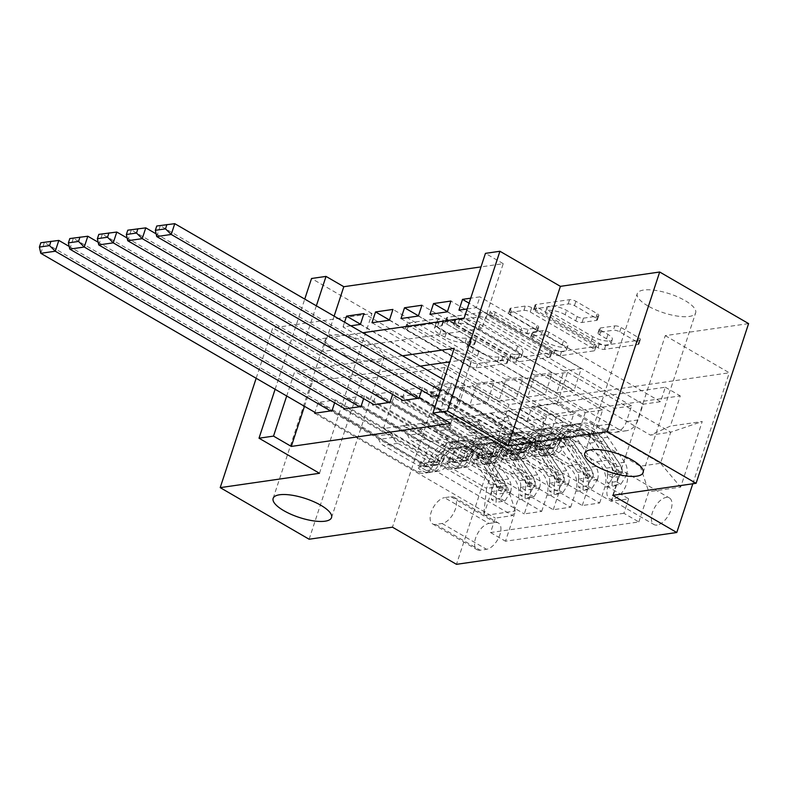 <?xml version="1.0" encoding="UTF-8"?>
<svg xmlns="http://www.w3.org/2000/svg" width="788" height="788" viewBox="0 0 788 788"><rect width="100%" height="100%" fill="white"/><g stroke="black" fill="none" stroke-linecap="round" stroke-linejoin="round"><path stroke-width="0.59" stroke-dasharray="3.94 2.96" d="M507.423 357.496A3.3 1.074 18.2 0 1 508.565 358.806A3.3 1.074 18.2 0 1 507.866 359.2L477.636 363.564A4.718 1.527 18.2 0 1 471.303 361.948L408.46 325.493A4.718 1.527 18.2 0 1 406.825 323.602A4.718 1.527 18.2 0 1 407.82 323.05L438.049 318.687A3.3 1.074 18.2 0 1 442.482 319.81A3.3 1.074 18.2 0 1 443.624 321.13A3.3 1.074 18.2 0 1 442.935 321.524L439.024 322.085A15.09 4.886 18.2 0 0 435.863 323.858A15.09 4.886 18.2 0 0 441.093 329.886L446.323 332.92A15.09 4.886 18.2 0 0 466.604 338.091L470.515 337.52A3.3 1.074 18.2 0 1 474.947 338.653A3.3 1.074 18.2 0 1 476.09 339.973A3.3 1.074 18.2 0 1 475.4 340.357L471.49 340.928A15.09 4.886 18.2 0 0 468.328 342.691A15.09 4.886 18.2 0 0 473.558 348.72L478.799 351.763A15.09 4.886 18.2 0 0 499.07 356.925L502.98 356.363A3.3 1.074 18.2 0 1 507.423 357.496M437.606 326.399A15.09 4.886 18.2 0 0 434.444 328.172A15.09 4.886 18.2 0 0 439.674 334.201L444.905 337.234A15.09 4.886 18.2 0 0 465.186 342.406L469.096 341.834A3.3 1.074 18.2 0 1 473.529 342.967A3.3 1.074 18.2 0 1 474.671 344.287A3.3 1.074 18.2 0 1 473.982 344.671L470.072 345.243A15.09 4.886 18.2 0 0 466.91 347.016A15.09 4.886 18.2 0 0 472.14 353.034L477.37 356.077A15.09 4.886 18.2 0 0 497.652 361.239L501.562 360.677A3.3 1.074 18.2 0 1 505.995 361.81A3.3 1.074 18.2 0 1 507.147 363.13A3.3 1.074 18.2 0 1 506.448 363.514L476.218 367.878A4.718 1.527 18.2 0 1 469.884 366.272L407.041 329.808A4.718 1.527 18.2 0 1 405.406 327.926A4.718 1.527 18.2 0 1 406.401 327.365L436.631 323.001A3.3 1.074 18.2 0 1 441.063 324.134A3.3 1.074 18.2 0 1 442.206 325.454A3.3 1.074 18.2 0 1 441.516 325.838L437.606 326.399L439.024 322.085M647.903 305.931A30.742 9.958 18.2 0 1 637.256 293.648A30.742 9.958 18.2 0 1 655.281 290.358A30.742 9.958 18.2 0 1 685.008 300.563A30.742 9.958 18.2 0 1 695.656 312.846A30.742 9.958 18.2 0 1 677.631 316.136A30.742 9.958 18.2 0 1 647.903 305.931M336.309 350.956A30.742 9.958 18.2 0 1 325.651 338.673A30.742 9.958 18.2 0 1 343.676 335.383A30.742 9.958 18.2 0 1 373.404 345.597A30.742 9.958 18.2 0 1 384.051 357.87A30.742 9.958 18.2 0 1 366.036 361.16A30.742 9.958 18.2 0 1 336.309 350.956M657.133 525.054A15.366 7.939 120.1 0 1 653.961 524.542A15.366 7.939 120.1 0 1 653.449 509.895A15.366 7.939 120.1 0 1 666.215 497.435A15.366 7.939 120.1 0 1 669.386 497.947A15.366 7.939 120.1 0 1 669.899 512.594A15.366 7.939 120.1 0 1 657.133 525.054M612.68 499.257A15.366 7.939 120.1 0 1 609.508 498.745A15.366 7.939 120.1 0 1 608.986 484.098A15.366 7.939 120.1 0 1 621.762 471.638A15.366 7.939 120.1 0 1 624.933 472.16A15.366 7.939 120.1 0 1 625.445 486.797A15.366 7.939 120.1 0 1 612.68 499.257M614.778 325.917A4.718 1.527 18.2 0 1 621.111 327.522L638.743 337.756A4.718 1.527 18.2 0 1 640.378 339.638A4.718 1.527 18.2 0 1 639.393 340.189L605.814 345.046A4.718 1.527 18.2 0 1 599.481 343.43L536.638 306.965A4.718 1.527 18.2 0 1 535.003 305.084A4.718 1.527 18.2 0 1 535.998 304.532L569.566 299.676A4.718 1.527 18.2 0 1 575.9 301.292L597.196 313.654A4.718 1.527 18.2 0 1 598.831 315.535A4.718 1.527 18.2 0 1 597.846 316.087L583.475 318.165A4.718 1.527 18.2 0 1 577.141 316.549L566.582 310.423A12.608 4.088 18.2 0 0 554.388 306.236A12.608 4.088 18.2 0 0 546.99 307.586A12.608 4.088 18.2 0 0 551.354 312.619L592.724 336.624A12.608 4.088 18.2 0 0 604.928 340.81A12.608 4.088 18.2 0 0 612.315 339.461A12.608 4.088 18.2 0 0 607.952 334.427L601.057 330.428A4.718 1.527 18.2 0 1 599.422 328.537A4.718 1.527 18.2 0 1 600.407 327.985L614.778 325.917L613.36 330.231A4.718 1.527 18.2 0 1 619.693 331.846L637.325 342.071A4.718 1.527 18.2 0 1 638.96 343.952A4.718 1.527 18.2 0 1 637.975 344.514L604.396 349.36A4.718 1.527 18.2 0 1 598.062 347.744L535.219 311.28A4.718 1.527 18.2 0 1 533.584 309.398A4.718 1.527 18.2 0 1 534.569 308.847L568.148 304.001A4.718 1.527 18.2 0 1 574.482 305.606L595.777 317.968A4.718 1.527 18.2 0 1 597.412 319.849A4.718 1.527 18.2 0 1 596.427 320.401L582.056 322.479A4.718 1.527 18.2 0 1 575.723 320.864L565.163 314.737L566.582 310.423M612.759 495.347L665.269 335.639L748.6 323.602M665.269 335.639L729.284 372.783L508.989 404.618L456.479 564.326M309.123 539.228L361.633 379.511L444.964 367.474L508.989 404.618M361.633 379.511L272.717 327.926L256.159 378.27M319.485 473.283L371.995 313.575L272.717 327.926M371.995 313.575L311.526 278.489M334.132 316.136L322.519 351.468L481.941 328.429L503.227 263.684L480.995 266.896M503.227 263.684L485.447 253.362M550.26 350.542A4.718 1.527 18.2 0 1 551.895 352.423A4.718 1.527 18.2 0 1 550.901 352.975L517.332 357.831A4.718 1.527 18.2 0 1 510.998 356.215L448.155 319.751A4.718 1.527 18.2 0 1 446.52 317.869A4.718 1.527 18.2 0 1 447.505 317.318L481.084 312.462A4.718 1.527 18.2 0 1 487.417 314.077L550.26 350.542L548.842 354.856A4.718 1.527 18.2 0 1 550.477 356.737A4.718 1.527 18.2 0 1 549.482 357.299L515.913 362.145A4.718 1.527 18.2 0 1 509.58 360.53L446.737 324.075A4.718 1.527 18.2 0 1 445.102 322.184A4.718 1.527 18.2 0 1 446.087 321.632L479.665 316.786A4.718 1.527 18.2 0 1 485.999 318.401L548.842 354.856M561.578 351.438L595.147 346.582A4.718 1.527 18.2 0 0 596.132 346.031A4.718 1.527 18.2 0 0 594.497 344.149L531.664 307.684A4.718 1.527 18.2 0 0 525.32 306.069L510.959 308.147A4.718 1.527 18.2 0 0 509.964 308.699A4.718 1.527 18.2 0 0 511.599 310.59L537.091 325.375A4.718 1.527 18.2 0 1 538.716 327.256A4.718 1.527 18.2 0 1 537.731 327.808L528.206 329.187A4.718 1.527 18.2 0 1 521.863 327.572L495.337 312.176A3.3 1.074 18.2 0 0 492.145 311.083A3.3 1.074 18.2 0 0 490.205 311.437A3.3 1.074 18.2 0 0 491.348 312.757L555.235 349.823A4.718 1.527 18.2 0 0 561.578 351.438L560.15 355.752L593.728 350.906L595.147 346.582M438.778 395.31L447.968 393.98L628.647 498.814L611.252 501.335L430.573 396.492M418.98 398.167L599.658 503.01L582.273 505.522L401.584 400.688M389.991 402.363L570.67 507.196L553.284 509.708L372.596 404.874M361.002 406.549L541.691 511.382L524.296 513.894L529.477 498.144A19.207 15.228 81.8 0 0 520.927 472.623L432.72 421.442L420.979 423.55L447.653 439.024L440.492 460.822L335.57 399.949L318.175 402.461L314.914 412.37M343.617 409.061L524.296 513.894M350.788 325.799L343.007 326.921L447.939 387.794L440.768 409.593L414.094 394.118L431.489 391.606L519.548 443.22A19.207 15.228 81.8 0 0 527.97 444.964A19.207 15.228 81.8 0 0 539.455 434.208L544.636 418.448L527.241 420.959L360.471 324.203M544.636 418.448L363.948 313.614M431.341 392.04L442.935 390.365L531.142 441.546A19.207 15.228 81.8 0 0 539.563 443.289A19.207 15.228 81.8 0 0 551.048 432.533L556.23 416.773L389.459 320.007M556.23 416.773L573.615 414.261L392.936 309.428M400.984 318.539L505.906 379.422L498.745 401.22L472.061 385.746L489.456 383.224L577.525 434.838A19.207 15.228 81.8 0 0 585.947 436.591A19.207 15.228 81.8 0 0 597.422 425.825L602.603 410.075L585.218 412.587L418.448 315.821M602.603 410.075L421.925 305.242M429.972 314.353L534.894 375.236L527.724 397.034L501.05 381.55L518.445 379.038L606.504 430.652A19.207 15.228 81.8 0 0 614.935 432.395A19.207 15.228 81.8 0 0 626.411 421.639L631.592 405.889L614.197 408.401L447.426 311.634M631.592 405.889L450.913 301.046M599.658 503.01L604.839 487.25A19.207 15.228 81.8 0 0 596.289 461.729L508.083 410.548L534.619 426.456L527.448 448.264L422.526 387.381L405.13 389.893L401.88 399.802M611.252 501.335L616.433 485.575A19.207 15.228 -98.2 0 0 607.883 460.054L519.676 408.874L508.083 410.548M570.67 507.196L575.851 491.436A19.207 15.228 81.8 0 0 567.301 465.915L479.094 414.744L505.63 430.652L498.459 452.45L393.537 391.567L376.152 394.079L372.891 403.988M582.273 505.522L587.444 489.762A19.207 15.228 -98.2 0 0 578.894 464.24L490.688 413.06L479.094 414.744M541.691 511.382L546.872 495.632A19.207 15.228 81.8 0 0 538.322 470.111L450.115 418.93L476.641 434.838L469.481 456.636L364.558 395.753L347.163 398.265L343.903 408.174M553.284 509.708L558.465 493.958A19.207 15.228 -98.2 0 0 549.916 468.436L461.709 417.256L450.115 418.93M343.007 326.921L344.563 322.194M467.156 308.985L476.346 307.655L479.892 296.859L470.712 298.189M450.716 423.392L472.012 358.648L449.771 361.859M420.28 366.115L312.58 381.678L304.483 406.312M334.634 402.796L335.57 399.949M363.613 398.61L364.558 395.753M392.601 394.424L393.537 391.567M421.59 390.227L422.526 387.381M430.859 395.615L434.119 385.706L451.514 383.195L447.968 393.98M488.964 523.459L495.347 522.533A14.893 7.693 120.1 0 1 498.42 523.035A14.893 7.693 120.1 0 1 498.912 537.219A14.893 7.693 120.1 0 1 486.551 549.295L480.168 550.221A14.893 7.693 120.1 0 1 477.095 549.719A14.893 7.693 120.1 0 1 476.602 535.535A14.893 7.693 120.1 0 1 488.964 523.459L444.511 497.661L450.884 496.736A14.893 7.693 120.1 0 1 453.957 497.238A14.893 7.693 120.1 0 1 454.459 511.422A14.893 7.693 120.1 0 1 442.088 523.498L435.715 524.424A14.893 7.693 120.1 0 1 432.642 523.921A14.893 7.693 120.1 0 1 432.139 509.738A14.893 7.693 120.1 0 1 444.511 497.661M692.79 483.783L729.284 372.783M628.647 498.814L623.889 513.284L638.832 521.942L505.492 541.218L515.431 510.998L506.881 485.477L403.732 425.628L383.441 428.564L486.59 488.412L496.804 457.326L517.095 454.4L537.002 445.387L546.931 415.168L680.271 395.901L670.332 426.121L650.435 435.134L670.726 432.198L660.502 463.275L640.211 466.21L537.071 406.362L563.607 422.269L556.436 444.068L451.514 383.195M638.832 521.942L648.76 491.732L680.655 487.122L702.226 421.511L670.332 426.121M537.002 445.387L505.118 449.997L483.546 515.608L515.431 510.998M518.297 379.471L529.9 377.797L618.107 428.977L606.504 430.652M489.318 383.657L500.912 381.983L589.119 433.164L577.525 434.838M371.995 322.735L476.917 383.608L469.756 405.406L443.083 389.932L460.468 387.42L548.537 439.024A19.207 15.228 81.8 0 0 556.958 440.778A19.207 15.228 81.8 0 0 568.443 430.021L573.615 414.261M460.33 387.854L471.923 386.169L560.13 437.35L548.537 439.024M332.024 410.735L512.702 515.569L517.883 499.819A19.207 15.228 81.8 0 0 509.334 474.297L421.127 423.117M527.241 420.959L531.999 406.5L665.328 387.233L660.58 401.693L479.892 296.859M618.107 428.977A19.207 15.228 -98.2 0 0 626.529 430.721A19.207 15.228 -98.2 0 0 638.004 419.965L643.185 404.214L660.58 401.693M614.197 408.401L609.016 424.151A19.207 15.228 -98.2 0 1 597.54 434.917A19.207 15.228 -98.2 0 1 589.119 433.164M585.218 412.587L580.037 428.347A19.207 15.228 -98.2 0 1 568.552 439.103A19.207 15.228 -98.2 0 1 560.13 437.35M623.889 513.284L490.56 532.55L495.307 518.09L512.702 515.569M458.961 310.167L563.883 371.04L556.712 392.848L530.038 377.363L567.577 372.35L557.362 403.426L660.502 463.275L680.655 487.122M557.362 403.426L537.071 406.362M506.881 485.477L486.59 488.412L483.546 515.608M383.441 428.564L393.665 397.487L496.804 457.326L505.118 449.997M393.665 397.487L413.946 394.552L517.095 454.4M316.352 305.813L304.729 341.145L362.785 332.763M275.111 389.272L304.759 299.085M402.501 355.802L294.801 371.365L286.704 396M567.577 372.35L670.726 432.198L702.226 421.511M547.286 375.285L650.435 435.134M519.676 408.874L536.923 406.795M490.688 413.06L507.945 410.981M461.709 417.256L478.956 415.168M432.72 421.442L449.968 419.364M403.732 425.628L420.979 423.55M322.519 351.468L304.729 341.145M481.941 328.429L464.162 318.106M312.58 381.678L294.801 371.365M472.012 358.648L454.223 348.326M403.594 426.062L430.268 441.536L423.097 463.334L440.492 460.822M430.268 441.536L447.653 439.024M314.629 413.247L495.307 518.09M490.56 532.55L505.492 541.218M423.097 463.334L318.175 402.461M531.999 406.5L546.931 415.168M360.402 324.41L465.324 385.283L458.163 407.081L431.489 391.606M440.768 409.593L458.163 407.081M447.939 387.794L465.324 385.283M643.185 404.214L469.067 303.183M432.573 421.875L459.256 437.35L476.641 434.838M459.256 437.35L452.085 459.148L469.481 456.636M452.085 459.148L347.163 398.265M389.39 320.214L494.312 381.096L487.142 402.895L460.468 387.42M469.756 405.406L487.142 402.895M476.917 383.608L494.312 381.096M498.745 401.22L516.13 398.708L489.456 383.224M505.906 379.422L523.301 376.91L516.13 398.708M418.379 316.027L523.301 376.91M461.561 417.679L488.235 433.164L481.074 454.962L376.152 394.079M481.074 454.962L498.459 452.45M488.235 433.164L505.63 430.652M527.724 397.034L545.119 394.522L518.445 379.038M534.894 375.236L552.29 372.724L545.119 394.522M447.357 311.841L552.29 372.724M490.55 413.493L517.224 428.977L510.063 450.775L405.13 389.893M510.063 450.775L527.448 448.264M517.224 428.977L534.619 426.456M556.712 392.848L574.107 390.326L547.433 374.852M563.883 371.04L581.268 368.528L574.107 390.326M665.328 387.233L680.271 395.901M476.346 307.655L581.268 368.528M519.538 409.307L546.212 424.781L539.041 446.579L434.119 385.706M640.211 466.21L648.76 491.732M539.041 446.579L556.436 444.068M546.212 424.781L563.607 422.269M444.964 367.474L392.454 527.182M515.569 354.541A3.3 1.074 18.2 0 1 511.136 353.408L455.976 321.406A3.3 1.074 18.2 0 1 454.834 320.086A3.3 1.074 18.2 0 1 455.523 319.701L459.65 319.101A15.09 4.886 18.2 0 1 479.931 324.272L517.627 346.149A15.09 4.886 18.2 0 1 522.858 352.177A15.09 4.886 18.2 0 1 519.696 353.95L515.569 354.541L514.15 358.855A3.3 1.074 18.2 0 1 509.718 357.732L511.136 353.408M514.15 358.855L518.277 358.264A15.09 4.886 18.2 0 0 521.439 356.491A15.09 4.886 18.2 0 0 516.209 350.463L478.503 328.586A15.09 4.886 18.2 0 0 458.232 323.425L454.105 324.016A3.3 1.074 18.2 0 0 453.415 324.4A3.3 1.074 18.2 0 0 454.558 325.72L509.718 357.732M560.15 355.752A4.718 1.527 18.2 0 1 553.816 354.137L489.929 317.071A3.3 1.074 18.2 0 1 488.787 315.752A3.3 1.074 18.2 0 1 490.717 315.397A3.3 1.074 18.2 0 1 493.909 316.49L520.444 331.886A4.718 1.527 18.2 0 0 526.778 333.501L536.313 332.122A4.718 1.527 18.2 0 0 537.298 331.571A4.718 1.527 18.2 0 0 535.673 329.689L510.181 314.904A4.718 1.527 18.2 0 1 508.546 313.023A4.718 1.527 18.2 0 1 509.54 312.462L523.902 310.393A4.718 1.527 18.2 0 1 530.245 312.009L593.078 348.463A4.718 1.527 18.2 0 1 594.713 350.345A4.718 1.527 18.2 0 1 593.728 350.906M563.528 340.721A12.608 4.088 18.2 0 1 567.902 345.755A12.608 4.088 18.2 0 1 560.504 347.104A12.608 4.088 18.2 0 1 548.31 342.918L533.732 334.457A4.718 1.527 18.2 0 1 532.097 332.575A4.718 1.527 18.2 0 1 533.092 332.024L542.617 330.645A4.718 1.527 18.2 0 1 548.96 332.26L563.528 340.721L562.11 345.036A12.608 4.088 18.2 0 1 566.483 350.069A12.608 4.088 18.2 0 1 559.086 351.418A12.608 4.088 18.2 0 1 546.892 347.232L548.31 342.918M562.11 345.036L547.542 336.575A4.718 1.527 18.2 0 0 541.198 334.959L531.673 336.338A4.718 1.527 18.2 0 0 530.679 336.89A4.718 1.527 18.2 0 0 532.314 338.781L546.892 347.232M565.163 314.737A12.608 4.088 18.2 0 0 552.959 310.551A12.608 4.088 18.2 0 0 545.572 311.9A12.608 4.088 18.2 0 0 549.935 316.934L591.305 340.938A12.608 4.088 18.2 0 0 603.51 345.134A12.608 4.088 18.2 0 0 610.897 343.785A12.608 4.088 18.2 0 0 606.533 338.741L599.638 334.742A4.718 1.527 18.2 0 1 598.003 332.861A4.718 1.527 18.2 0 1 598.988 332.309L613.36 330.231M504.862 501.07L500.232 498.38L505.965 489.328L510.594 492.017L504.862 501.07L496.164 502.32L496.105 494.106L491.476 491.426A6.481 5.142 81.8 0 0 490.471 484.896L473.686 459.906A30.496 24.172 81.8 0 0 451.13 448.333A30.496 24.172 81.8 0 0 433.055 464.979L438.561 464.181A15.13 11.987 -98.2 0 1 429.598 472.445A15.13 11.987 -98.2 0 1 422.959 471.066L419.393 468.998A2.886 0.936 18.2 0 1 418.398 467.845A2.886 0.936 18.2 0 1 418.999 467.511A2.886 0.936 18.2 0 1 422.87 468.496L426.436 470.564A15.13 11.987 81.8 0 0 433.075 471.943A15.13 11.987 81.8 0 0 442.038 463.679L447.545 462.881A15.13 11.987 -98.2 0 1 438.581 471.145A15.13 11.987 -98.2 0 1 431.942 469.766L330.566 410.942M510.594 492.017A12.726 10.086 81.8 0 0 508.693 478.996L491.909 454.006A36.74 29.117 81.8 0 0 464.733 440.059A36.74 29.117 81.8 0 0 442.954 460.113L437.448 460.911A8.885 7.043 -98.2 0 1 432.179 465.757A8.885 7.043 -98.2 0 1 428.288 464.95L424.722 462.881A2.886 0.936 -161.8 0 0 420.841 461.896A2.886 0.936 -161.8 0 0 420.24 462.231A2.886 0.936 -161.8 0 0 421.235 463.383L424.801 465.452A8.885 7.043 81.8 0 0 428.702 466.26A8.885 7.043 81.8 0 0 433.971 461.413L428.465 462.211A8.885 7.043 -98.2 0 1 423.195 467.057A8.885 7.043 -98.2 0 1 419.295 466.25L383.362 445.397A10.431 8.274 81.8 0 1 378.801 439.487L377.6 435.882L44.335 242.517L58.824 240.419M496.105 494.106A12.726 10.086 81.8 0 0 494.204 481.094L477.42 456.104A36.74 29.117 81.8 0 0 450.244 442.147A36.74 29.117 81.8 0 0 428.465 462.211M433.055 464.979A15.13 11.987 -98.2 0 1 424.082 473.233A15.13 11.987 -98.2 0 1 417.453 471.864L316.077 413.04M40.789 253.312L44.335 242.517L40.818 242.753M505.965 489.328A6.481 5.142 81.8 0 0 504.97 482.808L488.186 457.818A30.496 24.172 81.8 0 0 465.629 446.235A30.496 24.172 81.8 0 0 447.545 462.881M442.954 460.113A8.885 7.043 -98.2 0 1 437.685 464.959A8.885 7.043 -98.2 0 1 433.794 464.152L397.861 443.309A10.431 8.274 -98.2 0 1 393.301 437.389L392.089 433.794L69.177 246.427M500.232 498.38L491.535 499.641L496.164 502.32M491.476 491.426L491.535 499.641M437.448 460.911A36.74 29.117 -98.2 0 1 459.227 440.856A36.74 29.117 -98.2 0 1 486.403 454.804L503.187 479.793A12.726 10.086 -98.2 0 1 505.709 489.318L505.118 491.17L503.355 492.411L502.498 491.791L502.232 489.821A12.726 10.086 81.8 0 0 499.71 480.296L482.926 455.306A36.74 29.117 81.8 0 0 455.75 441.359A36.74 29.117 81.8 0 0 433.971 461.413M438.561 464.181A30.496 24.172 -98.2 0 1 456.636 447.535A30.496 24.172 -98.2 0 1 479.202 459.118L495.987 484.108A6.481 5.142 -98.2 0 1 497.12 486.846L498.272 489.584L500.597 486.344A6.481 5.142 81.8 0 0 499.464 483.605L482.68 458.616A30.496 24.172 81.8 0 0 460.123 447.032A30.496 24.172 81.8 0 0 442.038 463.679M392.089 433.794L377.6 435.882M533.84 496.873L529.221 494.194L534.953 485.142L539.583 487.821L533.84 496.873L525.153 498.134L525.084 489.919L520.464 487.24A6.481 5.142 81.8 0 0 519.459 480.71L502.675 455.72A30.496 24.172 81.8 0 0 480.119 444.136A30.496 24.172 81.8 0 0 462.044 460.793L467.55 459.995A15.13 11.987 -98.2 0 1 458.577 468.249A15.13 11.987 -98.2 0 1 451.948 466.88L448.382 464.812A2.886 0.936 18.2 0 1 447.387 463.659A2.886 0.936 18.2 0 1 447.988 463.314A2.886 0.936 18.2 0 1 451.859 464.309L455.425 466.378A15.13 11.987 81.8 0 0 462.064 467.747A15.13 11.987 81.8 0 0 471.027 459.493L476.533 458.695A15.13 11.987 -98.2 0 1 467.57 466.959A15.13 11.987 -98.2 0 1 460.931 465.58L359.555 406.756M539.583 487.821A12.726 10.086 81.8 0 0 537.682 474.809L520.898 449.82A36.74 29.117 81.8 0 0 493.721 435.872A36.74 29.117 81.8 0 0 471.943 455.927L466.437 456.725A8.885 7.043 -98.2 0 1 461.167 461.571A8.885 7.043 -98.2 0 1 457.267 460.763L453.701 458.695A2.886 0.936 -161.8 0 0 449.83 457.71A2.886 0.936 -161.8 0 0 449.229 458.045A2.886 0.936 -161.8 0 0 450.224 459.197L453.789 461.266A8.885 7.043 81.8 0 0 457.69 462.073A8.885 7.043 81.8 0 0 462.95 457.227L457.444 458.015A8.885 7.043 -98.2 0 1 452.184 462.871A8.885 7.043 -98.2 0 1 448.283 462.064L412.351 441.211A10.431 8.274 81.8 0 1 407.79 435.291L406.588 431.696L73.323 238.331L87.813 236.233M525.084 489.919A12.726 10.086 81.8 0 0 523.183 476.907L506.398 451.908A36.74 29.117 81.8 0 0 479.222 437.961A36.74 29.117 81.8 0 0 457.444 458.015M462.044 460.793A15.13 11.987 -98.2 0 1 453.07 469.047A15.13 11.987 -98.2 0 1 446.441 467.668L345.065 408.854M69.768 249.116L73.323 238.331L69.807 238.567M534.953 485.142A6.481 5.142 81.8 0 0 533.959 478.621L517.174 453.622A30.496 24.172 81.8 0 0 494.618 442.048A30.496 24.172 81.8 0 0 476.533 458.695M471.943 455.927A8.885 7.043 -98.2 0 1 466.673 460.773A8.885 7.043 -98.2 0 1 462.773 459.965L426.85 439.113A10.431 8.274 -98.2 0 1 422.279 433.203L421.078 429.608L98.155 242.241M529.221 494.194L520.523 495.455L525.153 498.134M520.464 487.24L520.523 495.455M466.437 456.725A36.74 29.117 -98.2 0 1 488.215 436.66A36.74 29.117 -98.2 0 1 515.391 450.618L532.176 475.607A12.726 10.086 -98.2 0 1 534.697 485.132L534.106 486.984L532.343 488.225L531.476 487.605L531.22 485.635A12.726 10.086 81.8 0 0 528.689 476.11L511.905 451.12A36.74 29.117 81.8 0 0 484.738 437.163A36.74 29.117 81.8 0 0 462.95 457.227M467.55 459.995A30.496 24.172 -98.2 0 1 485.625 443.349A30.496 24.172 -98.2 0 1 508.181 454.922L524.966 479.912A6.481 5.142 -98.2 0 1 526.098 482.66L527.251 485.398L529.585 482.157A6.481 5.142 81.8 0 0 528.443 479.409L511.658 454.42A30.496 24.172 81.8 0 0 489.102 442.846A30.496 24.172 81.8 0 0 471.027 459.493M421.078 429.608L406.588 431.696M562.829 492.687L558.209 490.008L563.942 480.956L568.572 483.635L562.829 492.687L554.131 493.948L554.072 485.733L549.453 483.044A6.481 5.142 81.8 0 0 548.448 476.523L531.664 451.534A30.496 24.172 81.8 0 0 509.107 439.95A30.496 24.172 81.8 0 0 491.032 456.597L496.538 455.809A15.13 11.987 -98.2 0 1 487.565 464.063A15.13 11.987 -98.2 0 1 480.936 462.684L477.37 460.616A2.886 0.936 18.2 0 1 476.366 459.463A2.886 0.936 18.2 0 1 476.976 459.128A2.886 0.936 18.2 0 1 480.847 460.113L484.413 462.182A15.13 11.987 81.8 0 0 491.042 463.561A15.13 11.987 81.8 0 0 500.016 455.306L505.522 454.509A15.13 11.987 -98.2 0 1 496.548 462.763A15.13 11.987 -98.2 0 1 489.919 461.394L388.543 402.57M568.572 483.635A12.726 10.086 81.8 0 0 566.67 470.623L549.886 445.634A36.74 29.117 81.8 0 0 522.71 431.676A36.74 29.117 81.8 0 0 500.922 451.741L495.416 452.529A8.885 7.043 -98.2 0 1 490.156 457.385A8.885 7.043 -98.2 0 1 486.255 456.577L482.689 454.509A2.886 0.936 -161.8 0 0 478.818 453.514A2.886 0.936 -161.8 0 0 478.217 453.858A2.886 0.936 -161.8 0 0 479.212 455.011L482.778 457.079A8.885 7.043 81.8 0 0 486.679 457.887A8.885 7.043 81.8 0 0 491.939 453.031L486.432 453.829A8.885 7.043 -98.2 0 1 481.163 458.685A8.885 7.043 -98.2 0 1 477.272 457.867L441.339 437.025A10.431 8.274 81.8 0 1 436.779 431.105L435.577 427.51L102.302 234.144L116.801 232.046M554.072 485.733A12.726 10.086 81.8 0 0 552.171 472.711L535.387 447.722A36.74 29.117 81.8 0 0 508.211 433.774A36.74 29.117 81.8 0 0 486.432 453.829M491.032 456.597A15.13 11.987 -98.2 0 1 482.059 464.861A15.13 11.987 -98.2 0 1 475.43 463.482L374.054 404.668M98.756 244.93L102.302 234.144L98.795 234.381M563.942 480.956A6.481 5.142 81.8 0 0 562.937 474.425L546.153 449.436A30.496 24.172 81.8 0 0 523.596 437.862A30.496 24.172 81.8 0 0 505.522 454.509M500.922 451.741A8.885 7.043 -98.2 0 1 495.662 456.587A8.885 7.043 -98.2 0 1 491.761 455.779L455.828 434.927A10.431 8.274 -98.2 0 1 451.268 429.007L450.066 425.412L127.144 238.045M558.209 490.008L549.512 491.259L554.131 493.948M549.453 483.044L549.512 491.259M495.416 452.529A36.74 29.117 -98.2 0 1 517.204 432.474A36.74 29.117 -98.2 0 1 544.37 446.422L561.154 471.421A12.726 10.086 -98.2 0 1 563.686 480.936L563.095 482.798L561.332 484.029L560.465 483.418L560.209 481.438A12.726 10.086 81.8 0 0 557.677 471.923L540.893 446.924A36.74 29.117 81.8 0 0 513.717 432.976A36.74 29.117 81.8 0 0 491.939 453.031M496.538 455.809A30.496 24.172 -98.2 0 1 514.613 439.152A30.496 24.172 -98.2 0 1 537.17 450.736L553.954 475.725A6.481 5.142 -98.2 0 1 555.087 478.474L556.239 481.212L558.564 477.971A6.481 5.142 81.8 0 0 557.431 475.223L540.647 450.234A30.496 24.172 81.8 0 0 518.09 438.65A30.496 24.172 81.8 0 0 500.016 455.306M450.066 425.412L435.577 427.51M591.818 488.501L587.198 485.822L592.931 476.76L597.55 479.449L591.818 488.501L583.12 489.762L583.061 481.547L578.431 478.858A6.481 5.142 81.8 0 0 577.437 472.337L560.652 447.348A30.496 24.172 81.8 0 0 538.096 435.764A30.496 24.172 81.8 0 0 520.011 452.411L525.517 451.613A15.13 11.987 -98.2 0 1 516.554 459.877A15.13 11.987 -98.2 0 1 509.915 458.498L506.349 456.429A2.886 0.936 18.2 0 1 505.354 455.277A2.886 0.936 18.2 0 1 505.955 454.942A2.886 0.936 18.2 0 1 509.836 455.927L513.402 457.995A15.13 11.987 81.8 0 0 520.031 459.374A15.13 11.987 81.8 0 0 529.004 451.11L534.51 450.322A15.13 11.987 -98.2 0 1 525.537 458.577A15.13 11.987 -98.2 0 1 518.908 457.198L417.532 398.383M597.55 479.449A12.726 10.086 81.8 0 0 595.649 466.427L578.865 441.438A36.74 29.117 81.8 0 0 551.689 427.49A36.74 29.117 81.8 0 0 529.91 447.545L524.404 448.342A8.885 7.043 -98.2 0 1 519.134 453.189A8.885 7.043 -98.2 0 1 515.244 452.381L511.678 450.312A2.886 0.936 -161.8 0 0 507.807 449.327A2.886 0.936 -161.8 0 0 507.196 449.672A2.886 0.936 -161.8 0 0 508.201 450.815L511.767 452.883A8.885 7.043 81.8 0 0 515.657 453.701A8.885 7.043 81.8 0 0 520.927 448.845L515.421 449.643A8.885 7.043 -98.2 0 1 510.151 454.489A8.885 7.043 -98.2 0 1 506.26 453.681L470.328 432.839A10.431 8.274 81.8 0 1 465.767 426.919L464.556 423.323L131.291 229.948L145.79 227.86M583.061 481.547A12.726 10.086 81.8 0 0 581.16 468.525L564.375 443.536A36.74 29.117 81.8 0 0 537.199 429.588A36.74 29.117 81.8 0 0 515.421 449.643M520.011 452.411A15.13 11.987 -98.2 0 1 511.048 460.675A15.13 11.987 -98.2 0 1 504.409 459.296L403.032 400.471M127.745 240.744L131.291 229.948L127.774 230.194M592.931 476.76A6.481 5.142 81.8 0 0 591.926 470.239L575.141 445.25A30.496 24.172 81.8 0 0 552.585 433.666A30.496 24.172 81.8 0 0 534.51 450.322M529.91 447.545A8.885 7.043 -98.2 0 1 524.65 452.401A8.885 7.043 -98.2 0 1 520.75 451.593L484.817 430.74A10.431 8.274 -98.2 0 1 480.256 424.821L479.055 421.225L156.132 233.859M587.198 485.822L578.5 487.073L583.12 489.762M578.431 478.858L578.5 487.073M524.404 448.342A36.74 29.117 -98.2 0 1 546.183 428.288A36.74 29.117 -98.2 0 1 573.359 442.235L590.143 467.225A12.726 10.086 -98.2 0 1 592.675 476.75L592.083 478.602L590.31 479.843L589.454 479.232L589.197 477.252A12.726 10.086 81.8 0 0 586.666 467.727L569.882 442.738A36.74 29.117 81.8 0 0 542.705 428.79A36.74 29.117 81.8 0 0 520.927 448.845M525.517 451.613A30.496 24.172 -98.2 0 1 543.602 434.966A30.496 24.172 -98.2 0 1 566.158 446.55L582.943 471.539A6.481 5.142 -98.2 0 1 584.075 474.287L585.228 477.016L587.553 473.785A6.481 5.142 81.8 0 0 586.42 471.037L569.635 446.047A30.496 24.172 81.8 0 0 547.079 434.464A30.496 24.172 81.8 0 0 529.004 451.11M479.055 421.225L464.556 423.323M620.806 484.315L616.177 481.626L621.909 472.573L626.539 475.262L620.806 484.315L612.109 485.566L612.049 477.351L607.42 474.671A6.481 5.142 81.8 0 0 606.415 468.151L589.631 443.151A30.496 24.172 81.8 0 0 567.074 431.578A30.496 24.172 81.8 0 0 549 448.224L554.506 447.426A15.13 11.987 -98.2 0 1 545.542 455.691A15.13 11.987 -98.2 0 1 538.903 454.312L535.338 452.243A2.886 0.936 18.2 0 1 534.343 451.091A2.886 0.936 18.2 0 1 534.944 450.756A2.886 0.936 18.2 0 1 538.815 451.741L542.38 453.809A15.13 11.987 81.8 0 0 549.019 455.188A15.13 11.987 81.8 0 0 557.983 446.924L563.489 446.126A15.13 11.987 -98.2 0 1 554.525 454.39A15.13 11.987 -98.2 0 1 547.887 453.011L440.325 390.602M626.539 475.262A12.726 10.086 81.8 0 0 624.638 462.241L607.853 437.251A36.74 29.117 81.8 0 0 580.677 423.304A36.74 29.117 81.8 0 0 558.899 443.358L553.393 444.156A8.885 7.043 -98.2 0 1 548.123 449.002A8.885 7.043 -98.2 0 1 544.232 448.195L540.666 446.126A2.886 0.936 -161.8 0 0 536.786 445.141A2.886 0.936 -161.8 0 0 536.185 445.476A2.886 0.936 -161.8 0 0 537.189 446.629L540.755 448.697A8.885 7.043 81.8 0 0 544.646 449.505A8.885 7.043 81.8 0 0 549.916 444.659L544.41 445.456A8.885 7.043 -98.2 0 1 539.14 450.303A8.885 7.043 -98.2 0 1 535.239 449.495L499.306 428.642A10.431 8.274 81.8 0 1 494.746 422.732L493.544 419.137L160.279 225.762L174.769 223.674M612.049 477.351A12.726 10.086 81.8 0 0 610.148 464.339L593.364 439.349A36.74 29.117 81.8 0 0 566.188 425.392A36.74 29.117 81.8 0 0 544.41 445.456M549 448.224A15.13 11.987 -98.2 0 1 540.036 456.479A15.13 11.987 -98.2 0 1 533.397 455.109L432.021 396.285M156.733 236.558L160.279 225.762L156.763 226.008M621.909 472.573A6.481 5.142 81.8 0 0 620.914 466.053L604.13 441.063A30.496 24.172 81.8 0 0 581.574 429.48A30.496 24.172 81.8 0 0 563.489 446.126M558.899 443.358A8.885 7.043 -98.2 0 1 553.629 448.205A8.885 7.043 -98.2 0 1 549.738 447.397L513.806 426.554A10.431 8.274 -98.2 0 1 509.245 420.634L508.033 417.039L443.871 379.806M616.177 481.626L607.489 482.886L612.109 485.566M607.42 474.671L607.489 482.886M553.393 444.156A36.74 29.117 -98.2 0 1 575.171 424.102A36.74 29.117 -98.2 0 1 602.347 438.049L619.132 463.039A12.726 10.086 -98.2 0 1 621.663 472.564L621.062 474.415L619.299 475.656L618.442 475.036L618.176 473.066A12.726 10.086 81.8 0 0 615.655 463.541L598.87 438.552A36.74 29.117 81.8 0 0 571.694 424.604A36.74 29.117 81.8 0 0 549.916 444.659M554.506 447.426A30.496 24.172 -98.2 0 1 572.59 430.78A30.496 24.172 -98.2 0 1 595.147 442.364L611.931 467.353A6.481 5.142 -98.2 0 1 613.064 470.101L614.216 472.83L616.541 469.599A6.481 5.142 81.8 0 0 615.408 466.851L598.624 441.861A30.496 24.172 81.8 0 0 576.067 430.278A30.496 24.172 81.8 0 0 557.983 446.924M508.033 417.039L493.544 419.137M506.448 363.514L507.866 359.2M441.516 325.838L442.935 321.524M473.982 344.671L475.4 340.357M607.883 460.054L596.289 461.729M578.894 464.24L567.301 465.915M549.916 468.436L538.322 470.111M520.927 472.623L509.334 474.297M531.142 441.546L519.548 443.22M551.048 432.533L539.455 434.208M638.004 419.965L626.411 421.639M609.016 424.151L597.422 425.825M580.037 428.347L568.443 430.021M529.477 498.144L517.883 499.819M558.465 493.958L546.872 495.632M587.444 489.762L575.851 491.436M616.433 485.575L604.839 487.25M435.715 524.424L480.168 550.221M442.088 523.498L486.551 549.295M450.884 496.736L495.347 522.533M497.652 361.239L499.07 356.925M477.37 356.077L478.799 351.763M472.14 353.034L473.558 348.72M470.072 345.243L471.49 340.928M469.096 341.834L470.515 337.52M465.186 342.406L466.604 338.091M444.905 337.234L446.323 332.92M439.674 334.201L441.093 329.886M436.631 323.001L438.049 318.687M406.401 327.365L407.82 323.05M407.041 329.808L408.46 325.493M469.884 366.272L471.303 361.948M476.218 367.878L477.636 363.564M501.562 360.677L502.98 356.363M485.999 318.401L487.417 314.077M479.665 316.786L481.084 312.462M446.087 321.632L447.505 317.318M446.737 324.075L448.155 319.751M509.58 360.53L510.998 356.215M515.913 362.145L517.332 357.831M549.482 357.299L550.901 352.975M454.558 325.72L455.976 321.406M454.105 324.016L455.523 319.701M458.232 323.425L459.65 319.101M478.503 328.586L479.931 324.272M516.209 350.463L517.627 346.149M518.277 358.264L519.696 353.95M593.078 348.463L594.497 344.149M530.245 312.009L531.664 307.684M523.902 310.393L525.32 306.069M509.54 312.462L510.959 308.147M510.181 314.904L511.599 310.59M535.673 329.689L537.091 325.375M536.313 332.122L537.731 327.808M526.778 333.501L528.206 329.187M520.444 331.886L521.863 327.572M493.909 316.49L495.337 312.176M489.929 317.071L491.348 312.757M553.816 354.137L555.235 349.823M532.314 338.781L533.732 334.457M531.673 336.338L533.092 332.024M541.198 334.959L542.617 330.645M547.542 336.575L548.96 332.26M598.988 332.309L600.407 327.985M599.638 334.742L601.057 330.428M606.533 338.741L607.952 334.427M591.305 340.938L592.724 336.624M549.935 316.934L551.354 312.619M575.723 320.864L577.141 316.549M582.056 322.479L583.475 318.165M596.427 320.401L597.846 316.087M595.777 317.968L597.196 313.654M574.482 305.606L575.9 301.292M568.148 304.001L569.566 299.676M534.569 308.847L535.998 304.532M535.219 311.28L536.638 306.965M598.062 347.744L599.481 343.43M604.396 349.36L605.814 345.046M637.975 344.514L639.393 340.189M637.325 342.071L638.743 337.756M619.693 331.846L621.111 327.522M421.235 463.383L419.393 468.998M510.457 492.244L496.105 494.312M491.476 491.633L505.827 489.555M424.801 465.452L419.295 466.25M397.861 443.309L383.362 445.397M433.794 464.152L428.288 464.95M417.453 471.864L422.959 471.066M426.436 470.564L431.942 469.766M482.926 455.306L477.42 456.104M491.909 454.006L486.403 454.804M473.686 459.906L479.202 459.118M482.68 458.616L488.186 457.818M499.71 480.296L494.204 481.094M490.471 484.896L495.987 484.108M508.693 478.996L503.187 479.793M499.464 483.605L504.97 482.808M393.301 437.389L378.801 439.487M497.12 486.846L502.232 489.821M500.597 486.344L505.709 489.318M424.722 462.881L422.87 468.496M450.224 459.197L448.382 464.812M539.435 488.048L525.094 490.126M520.464 487.447L534.816 485.369M453.789 461.266L448.283 462.064M426.85 439.113L412.351 441.211M462.773 459.965L457.267 460.763M446.441 467.668L451.948 466.88M455.425 466.378L460.931 465.58M511.905 451.12L506.398 451.908M520.898 449.82L515.391 450.618M502.675 455.72L508.181 454.922M511.658 454.42L517.174 453.622M528.689 476.11L523.183 476.907M519.459 480.71L524.966 479.912M537.682 474.809L532.176 475.607M528.443 479.409L533.959 478.621M422.279 433.203L407.79 435.291M526.098 482.66L531.22 485.635M529.585 482.157L534.697 485.132M453.701 458.695L451.859 464.309M479.212 455.011L477.37 460.616M568.424 483.862L554.072 485.94M549.453 483.251L563.804 481.182M482.778 457.079L477.272 457.867M455.828 434.927L441.339 437.025M491.761 455.779L486.255 456.577M475.43 463.482L480.936 462.684M484.413 462.182L489.919 461.394M540.893 446.924L535.387 447.722M549.886 445.634L544.37 446.422M531.664 451.534L537.17 450.736M540.647 450.234L546.153 449.436M557.677 471.923L552.171 472.711M548.448 476.523L553.954 475.725M566.67 470.623L561.154 471.421M557.431 475.223L562.937 474.425M451.268 429.007L436.779 431.105M555.087 478.474L560.209 481.438M558.564 477.971L563.686 480.936M482.689 454.509L480.847 460.113M508.201 450.815L506.349 456.429M597.412 479.675L583.061 481.744M578.441 479.065L592.783 476.996M511.767 452.883L506.26 453.681M484.817 430.74L470.328 432.839M520.75 451.593L515.244 452.381M504.409 459.296L509.915 458.498M513.402 457.995L518.908 457.198M569.882 442.738L564.375 443.536M578.865 441.438L573.359 442.235M560.652 447.348L566.158 446.55M569.635 446.047L575.141 445.25M586.666 467.727L581.16 468.525M577.437 472.337L582.943 471.539M595.649 466.427L590.143 467.225M586.42 471.037L591.926 470.239M480.256 424.821L465.767 426.919M584.075 474.287L589.197 477.252M587.553 473.785L592.675 476.75M511.678 450.312L509.836 455.927M537.189 446.629L535.338 452.243M626.401 475.489L612.049 477.558M607.43 474.878L621.771 472.8M540.755 448.697L535.239 449.495M513.806 426.554L499.306 428.642M549.738 447.397L544.232 448.195M533.397 455.109L538.903 454.312M542.38 453.809L547.887 453.011M598.87 438.552L593.364 439.349M607.853 437.251L602.347 438.049M589.631 443.151L595.147 442.364M598.624 441.861L604.13 441.063M615.655 463.541L610.148 464.339M606.415 468.151L611.931 467.353M624.638 462.241L619.132 463.039M615.408 466.851L620.914 466.053M509.245 420.634L494.746 422.732M613.064 470.101L618.176 473.066M616.541 469.599L621.663 472.564M540.666 446.126L538.815 451.741M507.147 363.13L508.565 358.806M442.206 325.454L443.624 321.13M474.671 344.287L476.09 339.973M584.745 453.356L637.256 293.648M273.141 498.38L325.651 338.673M609.508 498.745L653.961 524.542M539.563 443.289L527.97 444.964M568.552 439.103L556.958 440.778M597.54 434.917L585.947 436.591M626.529 430.721L614.935 432.395M432.642 523.921L477.095 549.719M453.957 497.238L498.42 523.035M624.933 472.16L669.386 497.947M331.541 517.588L384.051 357.87M643.146 472.554L695.656 312.846M466.91 347.016L468.328 342.691M434.444 328.172L435.863 323.858M405.406 327.926L406.825 323.602M445.102 322.184L446.52 317.869M453.415 324.4L454.834 320.086M521.439 356.491L522.858 352.177M550.477 356.737L551.895 352.423M594.713 350.345L596.132 346.031M508.546 313.023L509.964 308.699M537.298 331.571L538.716 327.256M488.787 315.752L490.205 311.437M566.483 350.069L567.902 345.755M530.679 336.89L532.097 332.575M598.003 332.861L599.422 328.537M610.897 343.785L612.315 339.461M545.572 311.9L546.99 307.586M597.412 319.849L598.831 315.535M533.584 309.398L535.003 305.084M638.96 343.952L640.378 339.638M420.24 462.231L418.398 467.845M428.702 466.26L423.195 467.057M437.685 464.959L432.179 465.757M429.598 472.445L424.082 473.233M438.581 471.145L433.075 471.943M450.244 442.147L455.75 441.359M459.227 440.856L464.733 440.059M451.13 448.333L456.636 447.535M460.123 447.032L465.629 446.235M498.262 489.584L502.931 492.293M449.229 458.045L447.387 463.659M457.69 462.073L452.184 462.871M466.673 460.773L461.167 461.571M458.577 468.249L453.07 469.047M467.57 466.959L462.064 467.747M479.222 437.961L484.738 437.163M488.215 436.66L493.721 435.872M480.119 444.136L485.625 443.349M489.102 442.846L494.618 442.048M527.251 485.398L531.91 488.107M478.217 453.858L476.366 459.463M486.679 457.887L481.163 458.685M495.662 456.587L490.156 457.385M487.565 464.063L482.059 464.861M496.548 462.763L491.042 463.561M508.211 433.774L513.717 432.976M517.204 432.474L522.71 431.676M509.107 439.95L514.613 439.152M518.09 438.65L523.596 437.862M556.239 481.212L560.898 483.921M507.196 449.672L505.354 455.277M515.657 453.701L510.151 454.489M524.65 452.401L519.134 453.189M516.554 459.877L511.048 460.675M525.537 458.577L520.031 459.374M537.199 429.588L542.705 428.79M546.183 428.288L551.689 427.49M538.096 435.764L543.602 434.966M547.079 434.464L552.585 433.666M585.228 477.026L589.887 479.725M536.185 445.476L534.343 451.091M544.646 449.505L539.14 450.303M553.629 448.205L548.123 449.002M545.542 455.691L540.036 456.479M554.525 454.39L549.019 455.188M566.188 425.392L571.694 424.604M575.171 424.102L580.677 423.304M567.074 431.578L572.59 430.78M576.067 430.278L581.574 429.48M614.207 472.839L618.875 475.538"/><path stroke-width="1.18" d="M595.393 465.639A30.742 9.958 18.2 0 1 584.745 453.356A30.742 9.958 18.2 0 1 602.771 450.066A30.742 9.958 18.2 0 1 632.498 460.281A30.742 9.958 18.2 0 1 643.146 472.554A30.742 9.958 18.2 0 1 625.12 475.844A30.742 9.958 18.2 0 1 595.393 465.639M283.798 510.663A30.742 9.958 18.2 0 1 273.141 498.38A30.742 9.958 18.2 0 1 291.166 495.091A30.742 9.958 18.2 0 1 320.893 505.305A30.742 9.958 18.2 0 1 331.541 517.588A30.742 9.958 18.2 0 1 313.526 520.878A30.742 9.958 18.2 0 1 283.798 510.663M362.785 332.763L464.162 318.106L485.447 253.362L499.937 251.264L447.426 410.981L432.937 413.07L454.223 348.326L402.501 355.802M560.406 286.349L507.896 446.067L607.174 431.716L696.09 483.31L748.6 323.602L659.684 272.008L560.406 286.349L499.937 251.264M304.759 299.085L311.526 278.489L326.025 276.401L316.352 305.813M480.995 266.896L343.804 286.714L326.025 276.401M607.174 431.716L659.684 272.008M256.159 378.27L220.207 487.634L319.485 473.283L259.016 438.207L275.111 389.272M696.09 483.31L612.759 495.347L676.774 532.501L456.479 564.326L392.454 527.182L309.123 539.228L220.207 487.634M430.859 395.615L430.573 396.492L438.778 395.31M401.88 399.802L401.584 400.688L418.98 398.167L421.59 390.227M372.891 403.988L372.596 404.874L389.991 402.363L392.601 394.424M343.903 408.174L343.617 409.061L361.002 406.549L363.613 398.61M360.471 324.203L346.562 316.126L363.948 313.614L360.402 324.41L350.788 325.799M389.459 320.007L375.541 311.94L392.936 309.428L389.39 320.214L371.995 322.735L375.541 311.94M418.448 315.821L404.53 307.753L421.925 305.242L418.379 316.027L400.984 318.539L404.53 307.753M447.426 311.634L433.518 303.567L450.913 301.046L447.357 311.841L429.972 314.353L433.518 303.567M343.804 286.714L334.132 316.136M344.563 322.194L346.562 316.126M470.712 298.189L462.507 299.371L458.961 310.167L467.156 308.985M304.483 406.312L291.294 446.432L450.716 423.392L432.937 413.07M449.771 361.859L420.28 366.115M314.914 412.37L314.629 413.247L332.024 410.735L334.634 402.796M676.774 532.501L692.79 483.783M507.896 446.067L447.426 410.981M291.294 446.432L273.515 436.109L259.016 438.207M286.704 396L273.515 436.109M469.067 303.183L462.507 299.371M316.077 413.04L40.789 253.312L55.278 251.214L58.824 240.419L40.818 242.753L39.4 247.077L49.545 245.61L50.964 241.295M69.177 246.427L58.824 240.419M330.566 410.942L55.278 251.214L49.545 245.61M39.4 247.077L40.789 253.312M345.065 408.854L69.768 249.116L84.267 247.028L87.813 236.233L69.807 238.567L68.389 242.881L78.534 241.423L79.952 237.099M98.155 242.241L87.813 236.233M359.555 406.756L84.267 247.028L78.534 241.423M68.389 242.881L69.768 249.116M374.054 404.668L98.756 244.93L113.255 242.842L116.801 232.046L98.795 234.381L97.377 238.695L107.523 237.227L108.941 232.913M127.144 238.045L116.801 232.046M388.543 402.57L113.255 242.842L107.523 237.227M97.377 238.695L98.756 244.93M403.032 400.471L127.745 240.744L142.234 238.646L145.79 227.86L127.774 230.194L126.356 234.509L136.501 233.041L137.92 228.727M156.132 233.859L145.79 227.86M417.532 398.383L142.234 238.646L136.501 233.041M126.356 234.509L127.745 240.744M432.021 396.285L156.733 236.558L171.223 234.46L174.769 223.674L156.763 226.008L155.344 230.323L165.49 228.855L166.908 224.541M443.871 379.806L174.769 223.674M440.325 390.602L171.223 234.46L165.49 228.855M155.344 230.323L156.733 236.558"/></g></svg>
